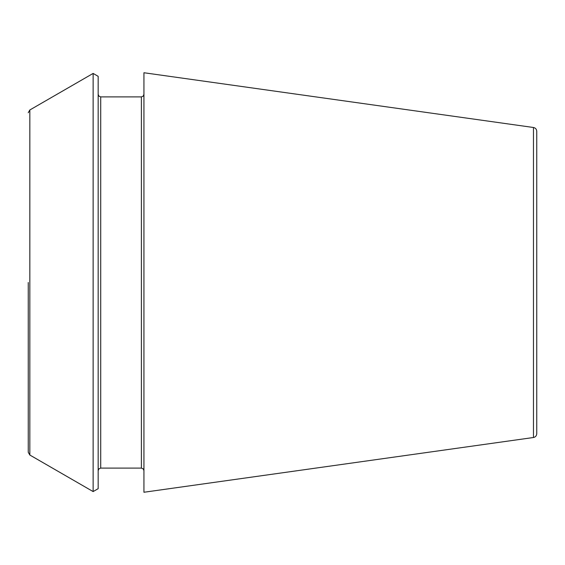 <?xml version="1.0" encoding="UTF-8"?>
<svg xmlns="http://www.w3.org/2000/svg" width="565" height="565" viewBox="0 0 565 565"><rect width="100%" height="100%" fill="white"/><g stroke="black" fill="none" stroke-linecap="round" stroke-linejoin="round"><path stroke-width="0.85" d="M533.466 127.492C535.479 127.916 536.573 129.173 536.75 131.264L536.75 433.736C536.573 435.827 535.479 437.084 533.466 437.508L143.934 492.256L143.934 72.744L533.466 127.492L533.466 437.508M98.169 282.5L98.169 488.668L93.133 491.578L93.133 73.422L98.169 76.332L98.169 282.5M28.25 282.5L28.25 452.275L28.25 282.5M100.711 468.103L141.391 468.103L141.391 96.897L100.711 96.897L100.711 468.103L98.924 468.83L98.169 470.645M93.133 73.422L29.839 109.97L29.839 455.03L93.133 491.578M100.711 96.897L98.924 96.17L98.169 94.355M29.839 455.03L28.25 452.275M29.839 109.97L28.25 112.725M141.391 468.103L143.178 468.83L143.934 470.645M141.391 96.897L143.178 96.17L143.934 94.355"/></g></svg>

